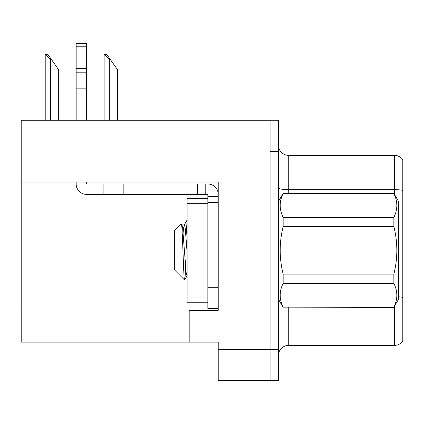 <?xml version="1.0" encoding="UTF-8"?>
<svg xmlns="http://www.w3.org/2000/svg" width="424" height="424" viewBox="0 0 424 424"><rect width="100%" height="100%" fill="white"/><g stroke="black" fill="none" stroke-linecap="round" stroke-linejoin="round"><path stroke-width="0.64" d="M218.222 182.034L218.222 310.405L189.189 310.405L189.189 342.136L218.222 342.136L218.222 380.503L270.072 380.503L270.072 349.397L270.072 380.503L278.367 380.503L278.367 349.397L270.072 349.397L270.072 120.231L21.2 120.231L21.2 182.034L218.222 182.034M21.2 182.034L21.2 342.136L189.189 342.136M278.367 355.72A10.372 10.372 0 0 1 288.733 345.353L394.506 345.353L394.506 306.287M270.072 120.231L278.367 120.231L278.367 151.336L270.072 151.336L270.072 349.397L218.222 349.397M402.8 159.53A10.372 10.372 0 0 0 394.506 155.38A10.372 10.372 0 0 1 402.8 159.53L402.8 341.203A10.372 10.372 0 0 1 394.506 345.353M278.367 151.336L278.367 349.397M402.8 190.376A10.372 1.802 180 0 0 394.506 189.655L394.506 155.38L288.733 155.38A10.372 10.372 0 0 1 278.367 145.013A10.372 10.372 0 0 0 288.733 155.38L288.733 193.333M402.8 191.097L402.8 297.394A10.372 1.802 180 0 0 398.65 296.821M104.596 54.277L106.7 54.277L110.33 59.466L109.297 59.466L104.596 54.277L104.113 54.277L104.113 120.231M117.591 120.231L117.591 69.833L110.33 59.466M45.697 54.277L47.801 54.277L51.431 59.466L50.398 59.466L45.697 54.277L45.214 54.277L45.214 120.231M58.692 120.231L58.692 69.833L51.431 59.466M76.161 182.034L76.161 184A10.372 10.372 0 0 0 86.528 194.372L103.117 194.372L103.117 184L207.85 184A10.372 10.372 0 0 1 218.222 194.377M207.85 308.439L218.222 308.439L207.85 308.439L207.85 194.372L205.778 194.372L205.778 184M218.222 196.445L207.85 196.445M218.222 202.667L207.85 202.667L207.85 198.522L187.111 198.522L187.111 302.217L207.85 302.217M103.117 194.372L197.483 194.372L197.483 184M205.778 194.372L197.483 194.372M86.528 182.034L86.528 184L103.117 184M76.161 120.231L76.161 88.134L86.528 88.134L86.528 120.231M86.528 46.804L76.161 46.804L76.161 43.497L86.528 43.497L86.528 88.134M76.161 88.134L76.161 82.049L86.528 82.049M86.528 72.811L76.161 72.811L76.161 46.804M76.161 72.811L76.161 82.049M86.528 68.444L76.161 68.444M278.367 201.628L283.153 193.333L393.864 193.333L398.65 201.628L398.65 299.106L393.864 307.151C397.813 299.27 397.813 291.352 393.864 283.391L283.153 283.391C279.204 291.267 279.204 299.185 283.153 307.151L393.864 307.4M393.864 193.333L283.153 193.588C279.204 201.464 279.204 209.382 283.153 217.348L283.153 226.607C279.209 242.438 279.209 258.28 283.153 274.127L283.153 283.391M283.153 217.348L393.864 217.348C397.813 209.472 397.813 201.548 393.864 193.588M393.864 217.348L393.864 226.607L283.153 226.607M283.153 274.127L393.864 274.127C397.813 258.28 397.813 242.438 393.864 226.607M393.864 274.127L393.864 283.391M278.367 299.106L283.153 307.4M187.111 220.692L186.025 236.422M187.111 236.179L186.624 244.643M187.111 275.791L186.12 272.447L182.665 228.287L181.997 225.043L181.292 223.994L174.672 230.614L174.672 270.12L184.578 280.031L187.185 275.69M181.292 223.994C182.453 221.657 183.55 281.218 184.578 280.031C185.06 279.427 185.542 271.577 186.025 256.483M283.153 307.151L393.864 307.151M181.997 225.043L181.631 224.99M187.111 252.524L185.256 228.287L184.392 224.874L183.528 228.287L182.516 239.523M21.2 311.031L189.189 311.031M288.733 307.4L288.733 345.353M394.506 194.446L394.506 189.655L288.733 189.655A10.372 1.802 0 0 1 278.367 187.858M109.297 120.231L109.297 59.466M50.398 120.231L50.398 59.466M218.222 287.7L207.85 287.7M123.856 194.372L123.856 184M187.111 297.028L207.85 297.028M187.111 203.706L207.85 203.706M181.801 224.874L184.392 224.874M184.191 225.043L187.111 220.008"/></g></svg>
